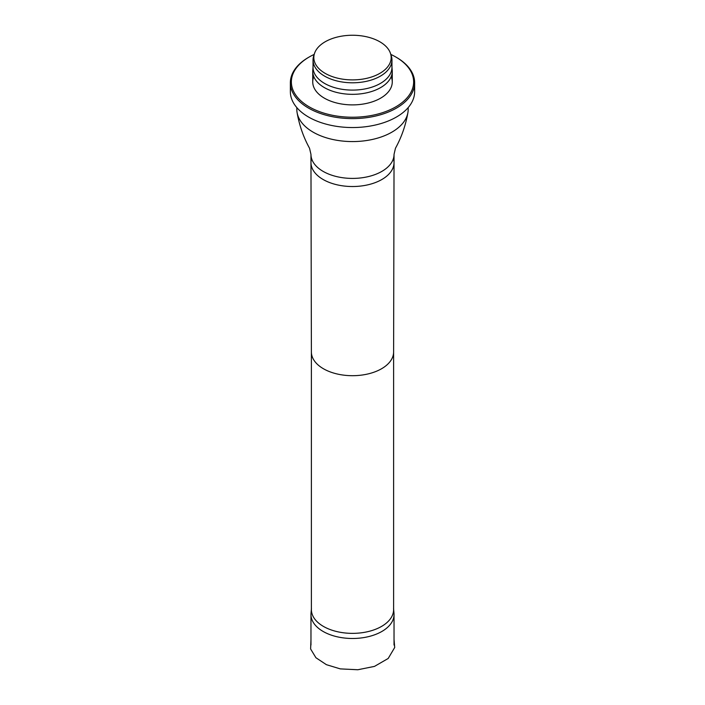 <?xml version="1.0" encoding="UTF-8"?>
<svg xmlns="http://www.w3.org/2000/svg" width="705" height="705" viewBox="0 0 705 705"><rect width="100%" height="100%" fill="white"/><g stroke="black" fill="none" stroke-linecap="round" stroke-linejoin="round"><path stroke-width="1.06" d="M311.443 610.856A41.533 23.979 0 0 0 311.02 613.288A41.533 23.979 0 0 0 310.967 614.496A41.533 23.979 0 0 0 352.5 638.483A41.533 23.979 0 0 0 394.033 614.496A41.533 23.979 0 0 0 393.98 613.288A41.533 23.979 0 0 0 393.557 610.856M311.443 608.433A41.11 23.732 0 0 0 311.39 609.631A41.11 23.732 0 0 0 352.5 633.363A41.11 23.732 0 0 0 393.61 609.631A41.11 23.732 0 0 0 393.557 608.433M296.823 107.601L296.823 109.434A55.677 32.148 0 0 0 297.096 112.624A55.677 32.148 0 0 0 352.5 141.573A55.677 32.148 0 0 0 407.904 112.624A55.677 32.148 0 0 0 408.177 109.434L408.177 107.601M325.155 73.355A38.669 22.322 0 0 0 370.627 77.294A38.669 22.322 0 0 0 390.464 53.342A38.669 22.322 0 0 0 352.5 35.25A38.669 22.322 0 0 0 314.536 53.342A38.669 22.322 0 0 0 325.155 73.355M314.201 54.514A39.462 22.789 0 0 0 313.751 55.695A39.462 22.789 0 0 0 313.038 60.013A39.462 22.789 0 0 0 324.591 76.122A39.462 22.789 0 0 0 367.605 81.057A39.462 22.789 0 0 0 391.962 60.013A39.462 22.789 0 0 0 391.249 55.695A39.462 22.789 0 0 0 390.799 54.514M313.549 63.661A39.462 22.789 0 0 0 313.073 66.349A39.462 22.789 0 0 0 313.038 67.319A39.462 22.789 0 0 0 324.591 83.428A39.462 22.789 0 0 0 367.605 88.363A39.462 22.789 0 0 0 391.962 67.319A39.462 22.789 0 0 0 391.927 66.349A39.462 22.789 0 0 0 391.451 63.661M313.073 68.376A39.762 22.957 0 0 0 312.773 70.403A39.762 22.957 0 0 0 312.738 71.372A39.762 22.957 0 0 0 324.379 87.605A39.762 22.957 0 0 0 367.719 92.584A39.762 22.957 0 0 0 392.262 71.372A39.762 22.957 0 0 0 392.227 70.403A39.762 22.957 0 0 0 391.927 68.376M313.804 76.651A39.762 22.957 0 0 0 312.738 81.93A39.762 22.957 0 0 0 324.379 98.162A39.762 22.957 0 0 0 367.719 103.142A39.762 22.957 0 0 0 392.262 81.93A39.762 22.957 0 0 0 391.196 76.651M314.174 54.417A61.141 35.303 0 0 0 309.266 56.964A61.141 35.303 0 0 0 309.266 106.887A61.141 35.303 0 0 0 395.734 106.887A61.141 35.303 0 0 0 395.734 56.964A61.141 35.303 0 0 0 390.826 54.417M308.913 57.167A62.137 35.876 0 0 0 308.561 57.369A62.137 35.876 0 0 0 290.363 82.741A62.137 35.876 0 0 0 308.561 108.103A62.137 35.876 0 0 0 376.276 115.884A62.137 35.876 0 0 0 414.637 82.741A62.137 35.876 0 0 0 396.439 57.369A62.137 35.876 0 0 0 396.087 57.167M290.848 87.2A62.137 35.876 0 0 0 290.363 91.668A62.137 35.876 0 0 0 308.561 117.039A62.137 35.876 0 0 0 376.276 124.811A62.137 35.876 0 0 0 414.637 91.668A62.137 35.876 0 0 0 414.152 87.2M311.39 609.631L311.39 351.954A41.11 23.732 0 0 0 311.39 351.989A41.11 23.732 0 0 0 352.5 375.695A41.11 23.732 0 0 0 393.61 351.989A41.11 23.732 0 0 0 393.61 351.954L393.61 609.631M311.566 158.484A41.533 23.979 0 0 0 310.967 162.547A41.533 23.979 0 0 0 310.967 162.573A41.533 23.979 0 0 0 352.5 186.525A41.533 23.979 0 0 0 394.033 162.573A41.533 23.979 0 0 0 394.033 162.547A41.533 23.979 0 0 0 393.434 158.484M310.967 162.547L310.967 154.421A41.533 23.979 0 0 0 352.5 178.409A41.533 23.979 0 0 0 394.033 154.421L394.033 162.547M394.033 639.444L394.703 647.498L388.182 658.479L374.478 666.392L357.814 669.75L340.286 668.886L326.397 664.674L315.919 657.73L310.623 648.988L310.967 639.505M310.967 614.496L310.967 645.04M394.033 614.496L394.033 645.04M311.39 609.032L311.02 613.288M393.61 609.032L393.98 613.288M393.61 351.989L394.033 162.573M311.39 351.989L310.967 162.573M310.967 154.421L309.539 148.244C303.467 137.211 299.317 125.331 297.096 112.624M394.033 154.421L395.461 148.244C401.533 137.211 405.683 125.331 407.904 112.624M314.536 53.342L313.751 55.695M390.464 53.342L391.249 55.695M391.962 67.319L391.962 60.013M313.038 67.319L313.038 60.013M313.038 66.834L312.773 70.403M391.962 66.834L392.227 70.403M392.262 81.93L392.262 71.372M312.738 81.93L312.738 71.372M309.266 56.964L308.561 57.369M395.734 56.964L396.439 57.369M414.637 91.668L414.637 82.741M290.363 91.668L290.363 82.741"/></g></svg>
